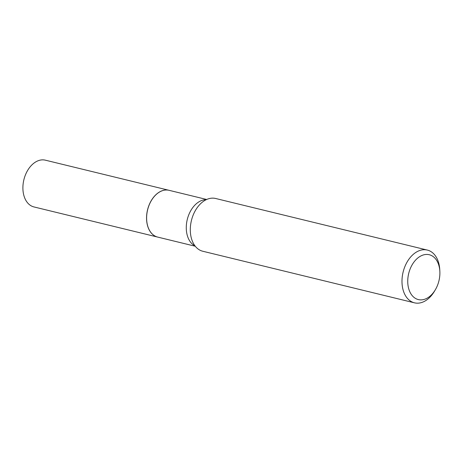 <?xml version="1.0" encoding="UTF-8"?>
<svg xmlns="http://www.w3.org/2000/svg" width="463" height="463" viewBox="0 0 463 463"><rect width="100%" height="100%" fill="white"/><g stroke="black" fill="none" stroke-linecap="round" stroke-linejoin="round"><path stroke-width="0.69" d="M169.041 190.31A24.064 16.228 103.7 0 0 169.012 190.305L45.357 160.175A24.064 16.228 103.7 0 0 23.15 191.885A24.064 16.228 103.7 0 0 33.961 206.938L157.617 237.068A24.064 16.228 103.7 0 0 157.646 237.079M169.012 190.305A24.064 16.228 103.7 0 0 146.806 222.014A24.064 16.228 103.7 0 0 157.617 237.068M206.672 199.478L169.07 190.316A24.064 16.228 103.7 0 0 160.453 191.514A24.064 16.228 103.7 0 0 151.303 200.658A24.064 16.228 103.7 0 0 146.655 219.728A24.064 16.228 103.7 0 0 157.68 237.085L195.276 246.247M426.62 298.432A23.081 15.563 103.7 0 0 435.394 289.664A23.081 15.563 103.7 0 0 439.85 271.382A23.081 15.563 103.7 0 0 421.017 255.883A23.081 15.563 103.7 0 0 407.984 285.144A23.081 15.563 103.7 0 0 426.62 298.432M439.85 271.382L439.757 269.651A27.149 18.306 103.7 0 0 427.32 250.066A27.149 18.306 103.7 0 0 417.597 251.415A27.149 18.306 103.7 0 0 402.052 279.062A27.149 18.306 103.7 0 0 414.466 302.825A27.149 18.306 103.7 0 0 424.189 301.477A27.149 18.306 103.7 0 0 434.514 291.158L435.394 289.664M427.32 250.066L215.636 198.488A27.149 18.306 103.7 0 0 205.913 199.842A27.149 18.306 103.7 0 0 200.103 204.189A27.149 18.306 103.7 0 0 191.607 239.041A27.149 18.306 103.7 0 0 202.782 251.247L414.466 302.825M151.303 200.658L151.279 200.693A23.978 16.17 103.7 0 0 151.279 200.693A23.978 16.17 103.7 0 0 146.655 219.688A23.978 16.17 103.7 0 0 146.655 219.705L146.655 219.728M206.261 199.669A24.064 16.228 103.7 0 0 200.114 201.179A24.064 16.228 103.7 0 0 186.491 223.878A24.064 16.228 103.7 0 0 195.004 245.888"/></g></svg>
